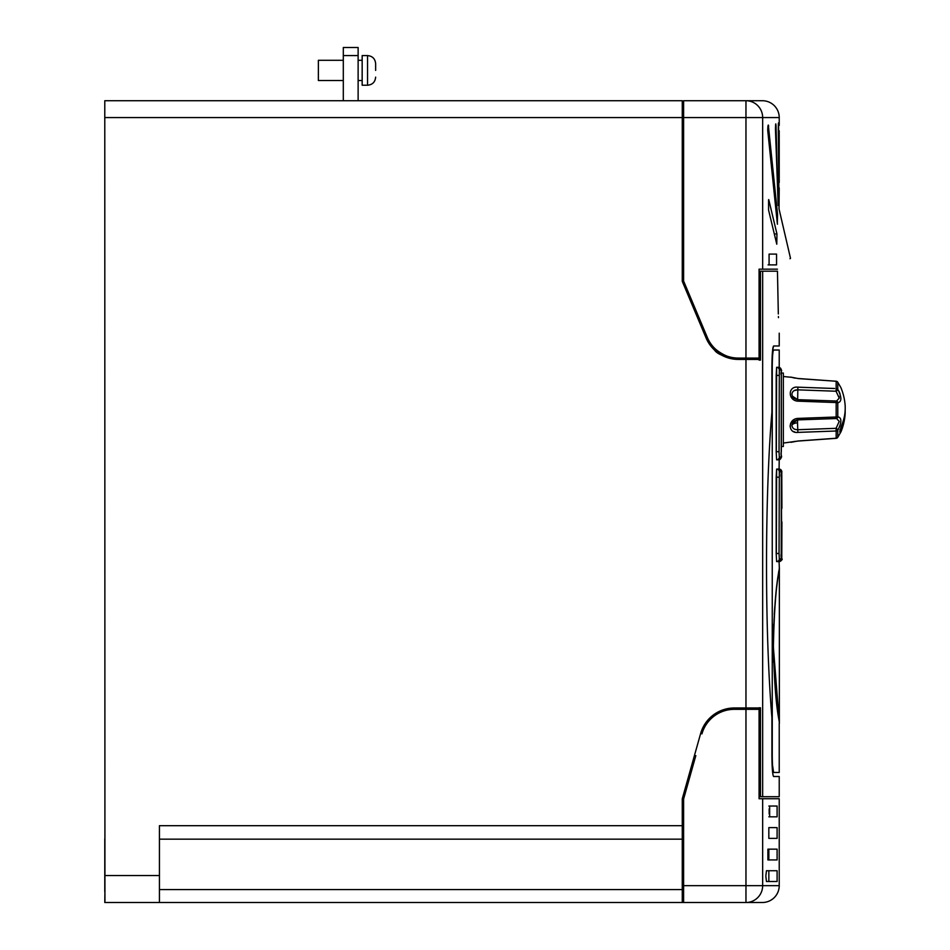 <?xml version="1.0" encoding="UTF-8"?>
<svg xmlns="http://www.w3.org/2000/svg" width="950" height="950" viewBox="0 0 950 950"><rect width="100%" height="100%" fill="white"/><g stroke="black" fill="none" stroke-linecap="round" stroke-linejoin="round"><path stroke-width="1.43" d="M375.642 70.407L375.642 63.674L375.642 70.407M362.164 70.407L362.164 85.227L367.555 85.227L367.555 55.587L362.164 55.587L362.164 70.407M358.126 55.587L343.306 55.587L343.306 47.5L358.126 47.5L358.126 100.724M104.785 100.724L682.266 100.724L682.266 117.574L104.785 117.574L104.785 100.724M734.813 709.329L759.074 709.329L759.074 707.976L759.074 709.329L759.074 707.976L734.362 707.976A35.031 35.031 0 0 0 700.637 733.531L682.266 798.831L682.266 902.5L104.785 902.5L104.927 891.717M745.964 707.976L745.964 359.421L738.376 359.421A35.031 35.031 0 0 1 706.076 337.963L682.266 281.331L682.266 117.574M759.074 707.976L760.475 707.786L760.475 796.717L779.226 796.717L779.226 776.506L773.621 776.506C772.611 775.295 772.041 768.336 771.899 755.618L771.899 717.44C764.714 631.869 764.75 497.396 771.899 412.288L771.899 366.866C772.041 354.172 772.611 347.213 773.621 345.978L779.226 345.978L779.226 333.177M760.475 360.121L759.074 360.121L760.475 360.121L760.475 271.189L762.66 271.189L762.66 796.717M759.074 360.121L759.074 358.079L759.074 359.421L745.964 359.421M760.475 271.189L759.074 271.189L759.074 269.171L759.074 358.079L738.376 358.079C725.313 359.266 711.918 346.453 712.512 345.978L712.999 346.536M778.323 313.963L777.456 271.189C779.499 353.697 779.499 353.697 777.456 271.189L762.66 271.189M728.614 358.031L725.729 357.058M722.499 355.621L711.954 347.391M710.778 345.978L717.761 352.723L734.813 359.242A35.031 35.031 0 0 0 738.376 359.421C725.04 357.247 717.072 354.113 714.483 350.016L729.873 358.376M683.608 117.574L683.608 100.724L745.964 100.724L745.964 117.574L683.608 117.574L683.608 281.069L707.322 337.44A33.689 33.689 0 0 0 738.376 358.079L745.964 358.079L745.964 117.574L762.66 117.574L762.66 269.171L759.074 269.171M695.828 755.618L683.608 799.021L683.608 885.661L779.226 885.661L779.226 798.736L759.074 798.736L759.074 796.717L760.475 796.717M778.038 203.252L776.043 126.112C775.77 122.538 775.568 123.595 775.461 129.283L778.181 205.473M775.521 126.112L775.794 123.892M779.214 182.531C779.226 189.489 779.226 189.489 779.214 182.531L779.214 130.768C779.226 123.821 779.226 123.821 779.214 130.768C779.226 123.821 779.226 123.821 779.214 130.768M762.66 269.171L777.456 269.171C779.475 184.027 779.475 184.027 777.456 269.171M779.226 187.922L779.024 208.917L790.507 258.317L789.984 258.744M776.554 254.101L769.084 254.101L769.084 264.884L776.554 264.884L776.554 254.101M768.574 199.833L768.574 210.081L776.779 244.197L776.946 233.949L768.74 199.571M767.98 126.077L768.657 126.077C768.17 124.082 767.861 125.531 767.731 130.435L777.302 223.179L777.575 214.463L768.324 125.044M777.302 223.179L777.444 224.212M778.822 190.95L778.596 126.694C778.477 121.41 778.383 121.968 778.299 128.357L778.917 194.667M778.311 126.694L778.466 122.966M768.087 264.884L769.084 264.884M762.375 100.724A16.839 16.839 0 0 1 779.226 117.574L762.66 117.574A16.839 16.696 -90 0 0 745.964 100.724L762.375 100.724M104.927 902.5L104.785 117.574M773.621 345.978L772.635 350.016L779.226 350.016L773.621 350.016C772.813 351.013 772.35 356.63 772.255 366.866L772.255 755.618C772.362 765.878 772.813 771.495 773.621 772.469L779.226 772.469L773.621 772.469L772.492 764.976M778.418 316.528L778.466 317.644M682.266 825.693L159.434 825.693L159.434 902.5M682.266 839.171L159.434 839.171M700.637 733.531A35.031 35.031 0 0 1 734.362 707.976A35.031 35.031 0 0 0 700.637 733.531M104.785 838.779L104.785 891.717M759.074 358.079L759.074 359.421M717.737 351.013L718.521 351.607M781.779 471.782L781.921 508.155L781.779 471.782A2.696 2.696 -90 0 0 779.083 469.086L779.226 459.717M781.185 471.782A2.696 2.696 -90 0 0 778.489 469.086L776.625 469.086L776.186 477.173L776.186 553.494L776.625 561.581L778.489 561.581A2.696 2.696 -90 0 0 781.185 558.885L781.328 477.173L781.185 471.782L779.321 471.782L779.036 553.494L779.321 558.885L781.185 558.885M773.264 645.798C774.594 581.258 779.855 570.059 779.226 568.314C779.855 570.143 774.606 581.067 773.264 645.798L779.356 723.283C779.986 721.466 774.737 710.457 773.407 645.798C774.749 580.996 779.986 570.178 779.356 568.314L779.356 723.283M773.538 662.304L773.395 657.151M773.264 645.632L773.3 640.359M773.395 634.315L773.739 624.067M774.238 614.543L774.773 606.872M776.744 586.637L777.183 583.027M777.884 577.564L778.038 576.484M778.109 575.938L778.869 570.653M779.071 561.509L779.356 568.314M781.185 370.013A2.696 2.696 -90 0 0 778.489 367.317L776.625 367.317L776.186 375.404L776.186 451.725L776.625 459.812L778.489 459.812A2.696 2.696 -90 0 0 781.185 457.116L781.328 375.404L781.185 370.013L779.321 370.013L779.036 451.725L779.321 457.116L781.185 457.116M781.316 373.065L783.334 373.065L783.334 446.5L781.328 446.5M781.328 520.814A2.696 2.696 0 0 1 781.921 522.5L781.779 558.885L781.921 522.5M774.832 607.917L774.036 620.54M777.444 709.626L778.062 714.317M778.109 714.673L778.204 715.362M837.663 382.137A2.019 0.641 -31.2 0 1 837.746 382.221A2.019 0.641 -31.2 0 1 837.781 382.304C841.89 389.31 841.89 389.31 837.781 382.304L837.781 389.286A2.019 1.449 180 0 0 836.166 388.562L836.071 391.234L797.774 389.844C794.248 389.832 792.288 391.293 791.908 394.202L792.336 396.114L797.798 399.677L797.869 401.161L836.166 402.551L797.869 401.161C787.764 400.627 787.728 385.89 797.869 387.173L834.611 388.503M795.174 378.171L790.543 377.067L797.869 378.48L836.166 381.247L797.869 378.551C787.752 376.711 787.752 376.711 797.869 378.551L797.846 378.48M814.138 379.727L817.012 379.929M779.321 558.885A2.696 2.696 -90 0 1 776.625 561.581L776.186 553.494M779.036 553.494L776.34 553.494L776.625 469.086A2.696 2.696 -90 0 1 779.321 471.782M779.321 457.116A2.696 2.696 -90 0 1 776.625 459.812L776.186 451.725M779.036 451.725L776.34 451.725L776.625 367.317A2.696 2.696 -90 0 1 779.321 370.013M772.635 772.469L773.621 772.469M777.397 269.171C794.901 254.671 794.901 254.671 777.397 269.171M759.074 798.736L759.074 709.329M701.931 733.899A33.689 33.689 0 0 1 734.362 709.329M766.46 881.505L777.1 881.505L777.1 870.722L766.46 870.722L765.831 876.114L766.46 881.505M777.1 849.158L767.897 849.158L767.897 859.94L777.1 859.94L777.1 849.158M777.1 827.604L768.835 827.604L768.835 838.387L777.1 838.387L777.1 827.604M777.1 806.039L769.654 806.039L769.654 816.822L777.1 816.822L777.1 806.039M768.847 816.822L769.654 816.822M779.226 885.661A16.839 16.839 0 0 1 762.375 902.5L683.608 902.5L683.608 885.661M682.266 902.5L683.608 902.5M812.784 417.858L800.577 418.309M790.97 442.308L797.869 441.014C787.752 442.854 787.752 442.854 797.869 441.014L836.166 438.235L836.166 431.003L797.869 432.392C787.764 433.687 787.728 418.962 797.869 418.404L795.435 418.879M794.841 419.128L793.464 419.912M790.649 423.403L790.068 426.289M793.464 431.526L794.829 432.036M819.886 439.423L816.193 439.684M794.794 441.394L793.464 441.655M838.981 396.293L839.23 398.145L836.071 391.234A2.019 1.093 144.2 0 0 837.52 389.999A2.019 1.093 144.2 0 0 837.781 389.286C841.89 397.29 841.89 401.791 837.781 402.8L837.781 416.765C841.89 417.762 841.89 422.263 837.781 430.279A2.019 1.093 -144.2 0 0 837.52 429.554A2.019 1.093 -144.2 0 0 836.071 428.319L839.23 421.42L836.534 418.475A2.019 1.746 -104.7 0 0 837.781 416.765L836.166 417.014L836.095 418.546A2.019 2.019 0 0 0 836.534 418.475L836.534 418.475A2.019 1.746 -104.7 0 1 836.107 418.522L797.798 419.888L797.869 418.404L836.166 417.014L836.166 402.551L836.095 401.019L797.774 399.701M840.038 393.716L838.874 391.044M837.841 382.411L839.99 386.056M840.964 387.754L837.746 382.221L840.964 387.754A57.891 57.891 0 0 1 845.179 405.876L845.215 407.692A57.784 49.828 180 0 1 845.179 409.782A57.784 49.828 180 0 1 841.273 426.111A57.784 49.828 180 0 1 841.142 426.407L839.741 432.012L841.094 430.196A57.748 49.804 0 0 0 841.273 429.816A57.748 49.804 0 0 0 844.776 417.703A57.748 49.804 0 0 0 845.179 411.481L845.168 409.782M836.095 418.546L797.798 419.888C794.342 420.755 792.514 421.942 792.324 423.451L791.908 425.363C792.288 428.272 794.236 429.733 797.774 429.721L836.071 428.319L836.166 431.003A2.019 1.449 0 0 0 837.781 430.279L837.781 437.261C841.89 430.255 841.89 430.255 837.781 437.261A2.019 0.641 -148.8 0 1 837.746 437.344L840.964 431.811A57.891 57.891 0 0 0 844.776 417.703M794.022 390.688L797.371 389.832M837.781 382.304A2.019 1.947 180 0 0 836.166 381.318L836.166 388.562M792.336 396.114L792.336 396.114C792.739 397.872 794.556 399.059 797.798 399.677L836.095 401.019A2.019 1.746 -75.3 0 1 836.534 401.09L836.534 401.09A2.019 2.019 0 0 0 836.095 401.019M836.166 402.551L837.781 402.8A2.019 1.746 -75.3 0 0 836.534 401.09L839.23 398.145M837.663 437.428A2.019 0.641 -148.8 0 0 837.746 437.344L840.714 432.238M837.781 437.261A2.019 1.947 -0 0 1 836.166 438.235L836.166 438.318A2.019 2.019 0 0 0 837.746 437.344A2.019 2.019 0 0 1 836.166 438.318L797.869 441.073L783.334 443.056M797.774 419.864L792.336 423.451A6.116 6.116 0 0 0 792.336 423.451M768.847 806.039L769.654 806.039M768.847 870.722L768.847 881.505M767.897 849.158L768.847 849.158L768.847 859.94M768.835 827.604L768.835 838.387M769.179 808.854L769.179 814.008M759.074 707.786L760.475 707.786M683.608 862.078L682.266 862.078M839.954 429.637A2.696 1.366 180 0 0 841.273 429.816L841.273 426.111M841.094 430.196A2.696 1.306 0 0 1 839.859 430.006M343.306 55.587L343.306 100.724M343.306 60.301L318.369 60.301L318.369 80.513L343.306 80.513M104.927 875.544L159.434 875.544M159.434 889.58L682.266 889.58M779.036 477.173L776.186 477.173M779.036 375.404L776.186 375.404M762.66 798.736L762.66 885.661A16.839 16.696 -90 0 1 745.964 902.5L745.964 709.329M778.489 459.812C784.237 456.19 779.914 456.439 781.328 451.725L781.328 375.404C779.914 370.69 784.237 370.939 778.489 367.317M781.707 477.173L781.328 477.173C779.914 472.459 784.237 472.708 778.489 469.086M781.779 508.155A2.696 2.696 90 0 1 781.328 509.651M781.779 522.5A2.696 2.696 -90 0 0 781.328 521.004M779.083 561.581A2.696 2.696 -90 0 0 781.779 558.885M781.328 477.173L781.707 553.494M797.656 399.677L797.869 387.173M791.908 425.363A6.116 3.064 180 0 1 797.513 422.857L797.656 419.888M797.869 432.392L797.513 422.857M774.915 233.949L776.946 233.949M776.732 214.463L777.575 214.463M367.555 85.227C372.471 84.752 375.167 82.056 375.642 77.14M358.126 80.513L362.164 80.513M779.226 125.388L779.226 117.574M779.226 772.469L779.226 723.283M779.226 367.424L779.226 350.016M790.97 377.257L783.334 376.509M781.921 471.782L779.226 469.086M781.921 508.155L781.328 509.853M781.328 553.494C779.914 558.208 784.237 557.959 778.489 561.581M781.921 558.885C782.717 559.348 781.814 560.251 779.226 561.581M837.746 382.221A2.019 2.019 0 0 0 836.166 381.247M358.126 60.301L362.164 60.301M367.555 55.587C372.471 56.062 375.167 58.757 375.642 63.674"/></g></svg>
